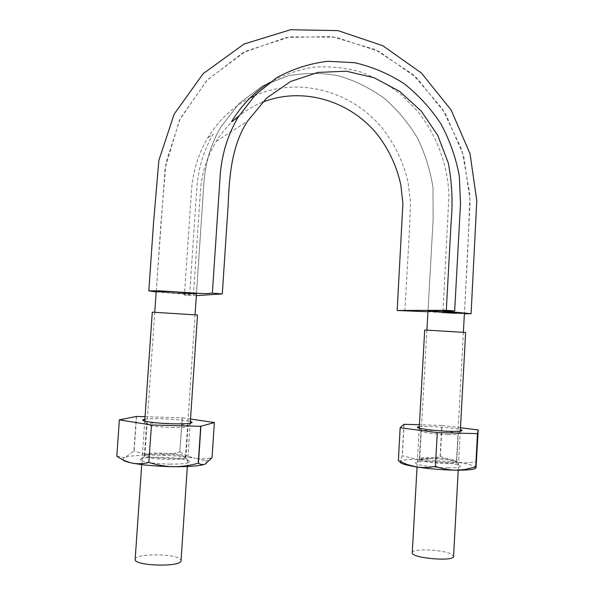 <?xml version="1.0" encoding="UTF-8"?>
<svg xmlns="http://www.w3.org/2000/svg" width="595" height="595" viewBox="0 0 595 595"><rect width="100%" height="100%" fill="white"/><g stroke="black" fill="none" stroke-linecap="round" stroke-linejoin="round"><path stroke-width="0.45" stroke-dasharray="2.98 2.23" d="M196.35 295.626L184.398 295.18L191.605 188.935C193.211 170.401 198.589 153.391 207.729 137.891C218.432 120.443 232.504 107.174 249.93 98.071M156.173 291.944L185.045 294.213L189.634 294.77L184.398 295.18M160.3 291.223C170.951 291.424 197.644 293.484 196.439 293.997L195.934 294.108C191.642 294.555 155.511 292.056 156.24 291.357L168.05 292.718L196.462 293.997M262.231 102.34C253.857 105.746 246.062 110.306 238.848 116.01M234.281 119.863C227.342 126.088 221.347 133.235 216.29 141.305C207.469 155.719 202.233 171.628 200.575 189.031L193.368 295.819M427.939 311.758L464.383 313.803M427.969 311.222L441.646 312.524L464.412 313.312L456.886 313.312M441.676 312.524L428.006 311.222L441.646 312.524L464.412 313.312L442.561 311.535L428.006 311.222L433.108 219.674L432.996 187.574C430.267 170.133 425.031 153.517 417.288 137.72C408.259 122.793 397.252 109.644 384.266 98.279C370.321 88.239 355.267 80.786 339.091 75.929C322.17 72.672 305.079 72.672 287.831 75.915L262.722 85.777L239.086 103.471L220.492 127.508C211.017 144.057 205.491 162.383 203.929 182.479L196.439 293.997L168.05 292.718L156.24 291.357L176.113 292.004L196.439 293.997L203.929 182.479C205.491 162.383 211.017 144.057 220.492 127.508L239.086 103.471L262.722 85.777L287.831 75.915C305.079 72.672 322.17 72.672 339.091 75.929C355.267 80.786 370.321 88.239 384.266 98.279C397.252 109.644 408.259 122.793 417.288 137.72C425.031 153.517 430.267 170.133 432.996 187.574L433.108 219.674L428.006 311.222M254.288 95.951C297.872 76.175 350.99 90.633 381.737 127.538C394.656 143.804 403.44 162.071 408.088 182.353L410.505 202.635L409.39 231.529L404.868 311.036M185.052 456.03L185.536 456.633C186.54 459.987 143.566 458.165 144.897 454.885C144.28 451.858 180.992 452.944 185.052 456.03M454.282 460.366L456.417 461.541C457.257 464.353 418.516 461.385 419.743 458.745C419.096 456.551 446.421 457.845 454.282 460.366M412.268 552.71C411.658 548.307 442.397 549.408 451.196 554.079L453.576 556.355M424.696 330.017L465.625 332.464M135.162 559.33C134.686 553.231 176.046 553.41 180.516 559.426L181.036 560.639M152.29 312.159L197.503 315M190.526 419.006L182.368 417.802L179.831 451.888C172.342 454.022 164.696 455.078 156.909 455.049C141.982 454.863 131.443 455.591 125.292 457.25L133.92 451.099L136.329 416.455M180.069 451.903C184.963 455.078 190.125 457.22 195.554 458.329C184.792 456.447 171.91 455.353 156.909 455.049C149.122 454.833 141.521 453.509 134.106 451.084L133.92 451.099M116.784 456.164L123.819 457.585L125.292 457.25L124.005 457.719L122.726 459.697M144.868 419.274C148.542 418.724 154.507 418.553 162.777 418.776C175.391 419.215 184.584 420.115 190.363 421.461M171.591 427.441C181.81 427.627 187.284 427.225 188.013 426.236L187.693 425.856C184.777 423.573 150.29 421.929 146.95 423.923L146.578 424.28C148.423 425.789 156.76 426.846 171.591 427.441M145.046 416.693L182.368 417.802M212.051 457.689L214.304 422.517M136.523 416.448L134.106 451.084M182.137 417.787L179.831 451.888M205.662 463.862C207.261 463.029 207.231 462.137 205.572 461.185C203.75 460.18 200.411 459.228 195.554 458.329C200.924 459.228 206.339 459.02 211.783 457.704L211.991 457.659M169.969 464.145C180.687 464.204 187.142 463.572 189.336 462.241C192.408 460.173 176.083 457.481 160.137 457.302C146.318 457.25 139.706 458.202 140.308 460.173C144.168 462.36 154.053 463.691 169.969 464.145M161.171 453.903C175.756 454.394 183.996 455.621 185.908 457.577L185.64 457.971C183.766 459.043 178.359 459.548 169.411 459.481C156.15 459.087 147.887 457.994 144.607 456.216L144.399 455.8C145.306 454.454 150.899 453.821 161.171 453.903M460.493 427.723L442.018 425.425L440.322 456.462L430.728 458.641L421.156 459.355C410.818 459.214 404.102 459.719 401 460.865L400.078 461.467L402.175 455.792L403.96 424.309M440.322 456.462L457.949 462.36L415.674 458.968L402.175 455.792M404.087 424.302L402.309 455.777M440.099 456.439L441.795 425.41L419.408 424.748M419.304 426.667L429.806 426.466C443.134 426.994 453.33 428.05 460.396 429.627M448.214 434.603C454.647 434.744 458.016 434.491 458.306 433.859L458.068 433.569C455.584 431.576 423.744 429.278 421.163 430.892L420.888 431.144C420.234 432.282 436.321 434.35 448.214 434.603M476.528 461.839L478.105 429.91M475.866 468.042L475.033 466.539C472.423 465.089 466.725 463.698 457.949 462.36L467.179 462.858L476.416 461.809M448.147 467.826C454.811 467.878 458.76 467.506 460.002 466.703C463.059 464.829 442.799 461.594 427.872 461.46C419.029 461.393 414.96 462.003 415.674 463.304C416.969 465.171 434.975 467.715 448.147 467.826M429.649 458.388C441.312 458.514 457.272 460.85 456.767 462.412L456.573 462.702C455.51 463.349 452.2 463.646 446.637 463.587C435.652 463.483 420.62 461.4 419.468 459.876L419.311 459.556C419.683 458.708 423.127 458.314 429.649 458.388M216.29 141.305L247.535 121.172M443.044 311.029L448.965 194.944C447.685 166.072 437.95 137.029 417.72 111.272L401.008 94.412C388.446 84.78 374.85 77.246 360.213 71.824C345.212 67.733 330.002 66.149 314.591 67.079C299.612 69.258 284.559 74.442 269.438 82.631M189.634 294.77L197.049 185.171C198.789 166.607 204.159 149.62 213.159 134.202L207.729 137.891M156.24 291.357L165.127 168.199L179.459 120.116L206.763 80.466L243.124 52.591L286.225 37.485L331.594 36.548L374.909 49.415L412.774 74.263L442.427 108.781L461.936 149.977L469.961 194.758L467.715 252.079L464.412 313.312L470.132 201.058L463.706 155.897L445.529 113.749L416.731 77.878L379.268 51.534L335.907 37.21L290.092 36.845L245.795 51.177L207.387 79.812L180.218 118.561L165.96 162.799L160.866 224.441L156.24 291.357M154.767 312.197L144.897 454.885M195.071 314.725L185.536 456.633M426.92 330.046L419.743 458.745M463.393 332.233L456.417 461.541M419.222 428.155L417.05 467.015M460.314 431.122L458.21 470.199M144.741 421.096L141.722 464.613M190.244 423.268L187.343 466.51M187.693 425.856L190.571 423.209M146.95 423.923L144.421 421.007M144.607 456.216L140.308 460.173M185.64 457.971L189.336 462.241M205.572 461.185L211.783 457.704M185.908 457.577L188.013 426.236M144.399 455.8L146.578 424.28M458.068 433.569L460.865 431.048M421.163 430.892L418.687 427.998M401 460.865L400.606 460.582M419.468 459.876L415.674 463.304M456.573 462.702L460.002 466.703M475.033 466.539L476.193 465.93M456.767 462.412L458.306 433.859M419.311 459.556L420.888 431.144"/><path stroke-width="0.89" d="M222.299 293.893L212.363 293.164L220.262 174.253C222.032 153.525 227.967 134.537 238.074 117.282L255.329 94.88L276.891 77.588C292.985 68.834 309.988 63.397 327.897 61.278L354.613 62.706C372.187 66.752 388.661 73.721 404.027 83.598C418.411 94.969 430.713 108.402 440.925 123.901C449.731 140.256 455.852 157.563 459.288 175.83L460.515 203.46L454.669 310.932L446.295 310.322L451.144 221.786C452.944 202.174 452.007 182.628 448.332 163.149L437.779 135.459L421.238 111.049L399.691 91.399L374.203 77.781L346.32 71.214L317.842 72.426L290.672 81.47L266.649 98.056L247.542 121.164C231.901 145.173 229.276 175.473 228.168 204.911L222.299 293.893L196.35 295.626M212.363 293.164C203.059 293.93 204.792 293.551 197.741 293.29L160.159 290.873L148.81 290.843L156.173 291.944M195.071 314.725L196.462 293.997L176.113 292.004L156.21 291.349L160.3 291.223M446.295 310.322L397.177 310.486L402.889 203.587L400.859 185.067C396.835 166.541 389.071 149.769 377.557 134.753C350.135 100.629 302.431 86.178 262.231 102.34M238.848 116.01L234.281 119.863M397.177 310.486L427.939 311.758M464.383 313.803L471.091 313.684L443.044 311.029L454.669 310.932M428.006 311.222L429.873 311.088C437.303 311.014 465.454 312.829 464.412 313.312L442.561 311.535L427.969 311.222L426.92 330.046M456.886 313.312L441.676 312.524M249.93 98.071L254.288 95.951M458.21 470.199L453.576 556.355C454.402 562.007 410.714 558.117 412.268 552.71L417.05 467.015M460.314 431.122L465.625 332.464L424.696 330.017L419.222 428.155M187.343 466.51L181.036 560.639C181.996 567.385 133.436 566.053 135.162 559.33L141.722 464.613M190.244 423.268L197.503 315L152.29 312.159L144.741 421.096M119.342 419.862L116.828 456.201L119.342 419.862L136.329 416.455L145.046 416.693M122.726 459.697C123.619 460.857 126.817 461.995 132.313 463.118C126.876 461.913 121.715 459.608 116.828 456.201M190.363 421.461L191.873 422.011C193.226 423.432 186.837 424.027 172.706 423.789C155.942 423.395 139.349 421.029 143.269 419.683L144.868 419.274M190.526 419.006L214.364 422.547L212.051 457.689L205.171 464.093C202.858 464.963 200.619 464.65 198.455 463.155L198.261 463.17C190.221 465.513 182.011 466.688 173.628 466.696C189.679 466.792 200.188 465.93 205.171 464.093L205.662 463.862M119.387 419.884L151.435 424.986L148.847 462.479L151.435 424.986M151.688 425.001L200.716 426.31L198.261 463.17M214.364 422.547L200.716 426.31M148.847 462.479C143.283 463.899 137.772 464.107 132.313 463.118C143.417 465.208 157.192 466.398 173.628 466.696C165.261 466.487 157.087 465.089 149.107 462.501M200.909 426.295L198.455 463.155M419.408 424.748L403.96 424.309L400.145 427.731L398.382 460.612L400.145 427.731M398.278 460.582L400.048 461.512M400.078 461.475C399.2 463.141 404.66 464.955 416.448 466.926L407.203 464.524L398.382 460.612M460.396 429.627L461.846 430.163C463.022 431.122 459.117 431.516 450.132 431.33C434.462 430.973 413.912 428.162 417.816 426.987L419.304 426.667M460.493 427.723L478.216 429.94L476.007 467.722L475.71 466.971L464.36 469.596L455.658 470.176C467.611 470.258 474.341 469.544 475.866 468.042M400.242 427.753L437.288 432.58L435.428 466.398L437.288 432.58M437.533 432.595L477.473 433.658L475.71 466.971M478.216 429.94L477.473 433.658M435.428 466.398C429.092 467.663 422.762 467.841 416.448 466.926C429.047 468.845 442.115 469.931 455.658 470.176C448.846 470.005 442.182 468.748 435.674 466.421M477.599 433.651L475.836 466.956M471.091 313.684L476.796 200.641L470.02 153.689L451.144 110.06L421.431 73.044L382.808 45.726L338.012 30.613L290.486 29.75L244.076 44.023L203.185 73.631L174.171 114.114L158.843 160.464L153.517 223.17L148.81 290.843M269.438 82.631C254.005 92.292 241.384 105.315 231.574 121.7L238.074 117.282M156.21 291.349L154.767 312.197M464.412 313.312L463.393 332.233M190.571 423.209L191.873 422.011M144.421 421.007L143.269 419.683M460.865 431.048L461.846 430.163M418.687 427.998L417.816 426.987"/></g></svg>
